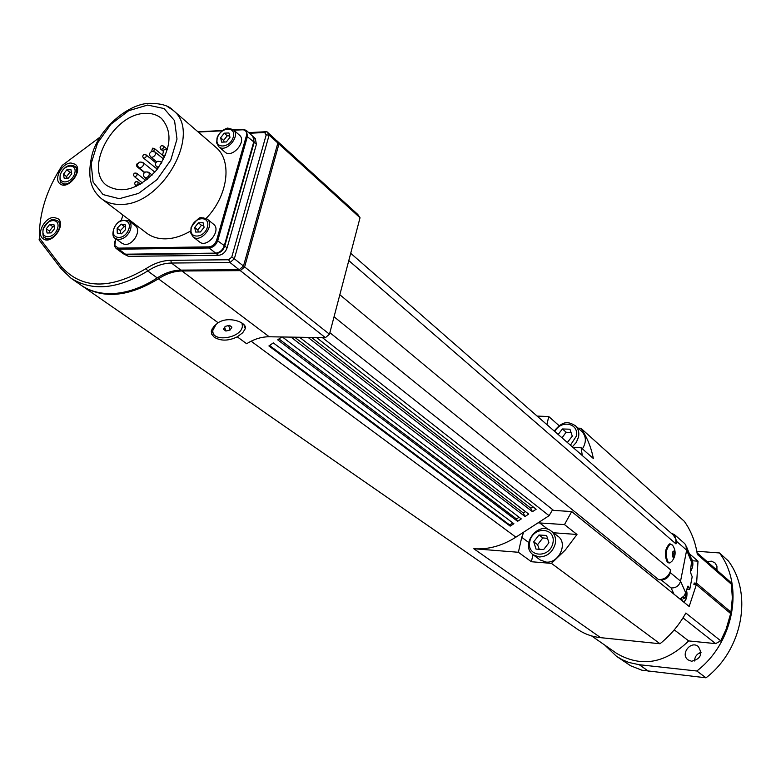 <?xml version="1.0" encoding="UTF-8"?>
<svg xmlns="http://www.w3.org/2000/svg" width="781" height="781" viewBox="0 0 781 781"><rect width="100%" height="100%" fill="white"/><g stroke="black" fill="none" stroke-linecap="round" stroke-linejoin="round"><path stroke-width="1.17" d="M191.16 228.12L190.876 233.187L193.063 236.858L190.759 232.982L191.052 227.613C196.47 219.676 200.112 216.396 201.967 217.762L207.229 219.119L213.555 224.225C221.824 230.239 207.102 248.68 199.458 241.885L193.063 236.858C200.717 243.662 215.497 225.143 207.229 219.119L203.04 217.782M674.257 629.847L688.676 640.918C665.344 663.499 641.367 667.677 616.736 653.443L591.568 635.91M682.994 617.869L715.65 643.632L720.717 640.82L726.047 629.437L730.674 613.573L696.32 584.735L693.889 584.53L694.182 583.026L696.222 584.725M694.182 583.026L696.613 583.231L730.948 612.109L728.693 611.904M553.387 532.759L577.003 534.468L565.346 549.98L551.445 563.374L660.013 643.749C670.586 635.217 679.197 624.966 685.845 613.026L720.717 640.82M660.013 643.749L600.648 637.667C591.939 636.73 584.129 633.869 577.227 629.076L562.242 618.698M697.052 552.763L730.059 581.708L731.416 584.247L697.306 554.383C695.451 541.975 691.117 530.943 684.312 521.308L580.898 428.261C587.009 437.096 591.158 447.171 593.335 458.486L581.181 447.786L582.265 455.508M699.259 653.043L701.026 652.486M699.688 653.375L698.692 653.365M538.988 535.005L546.573 535.463L548.916 542.746L543.635 549.58L536.039 549.092L533.735 541.799L538.988 535.005L542.824 537.914L537.592 544.689L539.261 549.297M551.22 531.09L558.034 536.342C568.226 543.351 558.796 563.638 546.046 562.076L540.159 559.948L533.218 554.842L539.134 556.98C547.305 556.648 552.684 552.216 555.271 543.683C556.189 538.353 554.842 534.155 551.22 531.09C538.314 520.439 519.511 545.255 533.218 554.842M537.592 544.689L533.735 541.799M547.52 538.392L542.824 537.914M558.161 434.461L562.437 428.964L569.945 429.208L572.278 436.149L567.348 442.485M572.317 446.82L576.319 442.388L578.536 436.989C579.385 432.323 578.321 428.554 575.343 425.665L581.884 431.542C586.326 436.384 586.502 442.163 582.421 448.87M571.087 432.596L566.127 432.225L562.027 437.829M566.127 432.225L562.437 428.964M696.32 584.735L689.174 606.456L571.692 511.575L564.487 524.598L577.003 534.468M329.875 332.706L553.563 510.383L571.692 511.575M339.833 294.73L670.801 570.013C668.927 576.319 664.875 579.541 658.647 579.658L661.156 579.873L671.123 587.966C675.995 588.083 679.148 585.809 680.554 581.142L686.665 550.146L685.806 544.992L684.439 543.351L674.462 534.624L676.512 541.321L675.995 543.918L675.79 538.939L673.251 534.975L350.708 253.278M669.005 562.935L667.452 562.466C664.094 555.066 664.777 548.877 669.493 543.908L672.451 545.031C676.151 550.498 676.004 555.887 672.002 561.188L669.834 563.003L668.311 562.535C664.963 555.135 665.646 548.945 670.352 543.966L669.493 543.908M671.074 533.072L674.462 534.624M125.38 226.812L124.355 226.529L120.323 230.6L120.645 233.695M120.323 230.6L117.15 228.218L121.192 224.137L125.341 224.889L125.448 229.741L121.397 233.831L117.248 233.07L117.15 228.218M124.355 226.529L121.192 224.137M51.234 232.884L47.065 233.021L46.294 228.784L49.681 224.411L53.85 224.264L54.641 228.501L51.234 232.884M46.294 228.784L49.467 231.049L50.033 232.923M54.328 226.812L52.844 226.685L49.681 224.411M52.844 226.685L49.467 231.049M200.395 231.977L195.689 232.064L194.684 227.476L198.374 222.8L203.08 222.702L204.095 227.291L200.395 231.977M194.684 227.476L197.769 229.917L198.442 232.016M203.675 225.416L201.449 225.26L198.374 222.8M201.449 225.26L197.769 229.917M252.819 136.324L254.196 142.259L224.782 246.015C223.112 250.516 220.232 253.005 216.152 253.503L125.966 254.547L123.134 253.581M253.064 136.529L255.28 138.52L256.412 144.251L227.095 247.86C225.426 252.341 222.556 254.831 218.475 255.328L128.367 256.324L123.359 253.757M164.635 157.118L162.38 155.263L165.504 155.116M167.573 149.161L164.156 149.317L162.38 155.263M246.366 130.515L252.624 136.138L253.942 138.549L253.747 141.869L224.323 245.644C222.644 250.145 219.773 252.634 215.683 253.132L125.35 254.196L122.871 253.405L116.086 248.417L118.702 249.207L209.132 247.987C213.233 247.479 216.122 244.97 217.801 240.46L247.479 136.265L246.366 130.515L243.916 129.461L233.587 129.929M221.697 250.164L222.985 248.534M233.88 130.193L243.174 129.773C246.054 130.368 247.128 132.409 246.386 135.894L216.679 240.099C215.166 244.16 212.559 246.415 208.878 246.874L118.429 248.124L114.778 245.537L115.783 238.674M115.773 238.664L114.739 242.1L114.641 246.337L116.086 248.417M243.487 266.028L234.339 258.784L269.133 135.074L266.887 131.677L275.615 139.633L277.86 143.011L243.487 266.028L239.181 269.748L180.772 270.109C172.933 270.255 165.084 272.862 157.225 277.938C141.712 287.945 126.463 293.168 111.488 293.627C99.597 293.822 89.346 290.942 80.755 284.977L71.335 278.446M249.422 133.268L264.613 132.497L266.194 134.898L231.762 257.115L228.696 259.761L170.775 260.317C162.555 260.483 154.335 263.236 146.086 268.596C109.701 289.897 81.361 289.136 61.074 266.311L39.392 237.922L39.109 239.894L60.967 268.566L70.983 278.202C92.236 291.655 117.814 289.243 147.736 270.958C155.644 265.823 163.541 263.177 171.429 263.031L230.004 262.523L239.181 269.748M228.696 259.761L230.004 262.523L234.339 258.784L231.762 257.115M266.194 134.898L269.133 135.074L277.86 143.011M39.392 237.922C38.982 213.711 46.587 189.539 62.207 165.406L99.9 137.212M264.613 132.497L266.887 131.677L248.69 132.614M53.957 217.46L57.872 218.602C66.844 224.411 51.468 245.468 43.15 238.761C35.906 234.329 44.654 217.147 53.957 217.46M71.012 163.014L75.152 164.235C83.801 170.18 68.064 190.671 60.098 183.838C53.245 179.366 61.904 162.897 71.012 163.014M360.031 217.753L357.796 214.463L276.699 140.619L278.944 143.997L360.031 217.753L329.475 334.209L244.619 266.936L240.314 270.646L325.413 337.656L329.475 334.209M325.413 337.656L269.23 336.777C261.664 336.728 254.137 339.052 246.659 343.738L237.278 336.845C228.462 341.072 220.759 341.19 214.179 337.177L211.544 333.956L211.417 330.519L213.965 326.253L218.143 322.758C228.823 315.524 247.587 322.641 245.263 328.742L242.725 332.726L237.278 336.845M278.944 143.997L244.619 266.936M82.317 286.051L172.913 348.853M240.314 270.646L181.983 270.987C174.134 271.114 166.275 273.721 158.406 278.807C128.66 296.917 103.18 299.25 81.966 285.817L81.536 285.514M211.261 331.329L213.252 333.028M242.208 323.812L242.383 323.324M212.871 330.451L211.993 329.045M512.795 522.889L509.642 524.939L510.198 526.121L513.888 523.719L273.301 342.888L268.908 345.954L510.198 526.121M519.111 517.247L516.475 518.965L517.588 521.317L521.288 518.906L282.39 336.982M525.467 511.584L523.309 512.98L524.998 516.505L528.708 514.093L299.523 337.246M532.915 506.742L530.729 508.167L532.427 511.682L536.147 509.261L316.481 337.509M322.407 337.607L549.092 515.685L515.899 537.172C502.144 545.87 488.115 549.726 473.803 548.74L600.648 637.667M517.588 521.317L277.694 339.823L281.775 336.972M552.636 509.642L549.092 515.685M530.729 508.167L311.531 337.431M532.427 511.682L308.026 337.382M523.309 512.98L294.603 337.167M524.998 516.505L290.981 337.119M516.475 518.965L278.954 338.934M509.642 524.939L269.562 345.505M546.925 424.649L548.74 416.537L559.137 425.713M537.133 416.088L548.74 416.537M581.181 447.786L572.981 447.396M551.445 563.374L531.392 561.734L518.389 552.274L473.803 548.74M518.389 552.274L521.737 537.308L523.787 532.066M691.449 563.023L690.814 567.758M689.76 589.304L692.2 576.7L691 573.81C690.414 571.624 690.619 567.767 691.595 562.242L690.785 557.243L686.616 546.993M680.114 599.134L684.478 595.561L687.993 586.082L689.721 589.46L686.372 589.518M670.801 570.013L670.283 572.629C668.868 577.364 665.832 579.785 661.156 579.873M715.65 643.632L688.676 640.918M696.613 583.231L698.009 561.188L692.601 560.768M731.416 584.247L732.334 598.031L730.948 612.109M707.254 561.705L711.364 561.178L714.927 562.818L716.938 566.108L716.919 570.189M717.124 569.193L716.157 569.515M691.556 661.243L688.071 659.886C679.997 654.302 690.765 640.147 698.273 646.483C702.929 654.146 700.694 659.076 691.556 661.243M701.035 652.33C696.945 653.775 694.768 656.655 694.494 660.99M689.32 553.651L698.009 561.188M604.914 645.204L616.434 656.255L622.379 659.799L628.842 662.464L639.229 664.719L696.818 671.006L706.014 677.81L641.914 670.215L630.618 665.773L616.434 656.255M706.014 677.81C742.829 649.724 752.972 593.326 728.273 560.865L719.477 552.958L696.789 551.249M696.818 671.006C733.994 642.587 744.322 585.643 719.477 552.958M578.096 428.144L580.898 428.261M538.041 522.84L564.487 524.598M531.392 561.734L532.954 554.647M685.171 594.204L685.825 594.263L685.113 597.914L683.521 598.744L683.063 597.27M685.513 593.218L685.825 594.263M683.209 597.748L685.113 597.914M241.934 323.022L242.393 325.941C241.964 338.456 210.792 342.986 212.901 330.148L216.259 324.135M225.875 331.046L223.415 329.24L225.211 326.38L229.468 325.335L231.918 327.151L230.122 330.002L225.875 331.046L224.645 327.288M230.122 330.002L228.648 325.54M229.643 135.914L227.242 135.796L223.62 140.385L224.186 142.044M227.242 135.796L224.274 133.18L228.94 132.946L229.985 137.329L226.344 141.947L221.667 142.162L220.642 137.778L224.274 133.18M220.642 137.778L223.62 140.385M217.118 138.588L216.815 143.216L218.7 146.643L216.698 142.991L217.02 138.032C219.539 130.427 228.423 127.254 228.14 128.23L233.373 129.744L239.494 135.191C247.216 141.4 231.957 158.963 224.889 152.012L218.7 146.643C225.777 153.613 241.114 135.962 233.373 129.744L228.853 128.289M71.462 172.357L69.88 172.25L66.531 176.574L67.049 178.185M69.88 172.25L66.776 169.877L70.934 169.653L71.735 173.772L68.367 178.117L64.208 178.332L63.417 174.212L66.776 169.877M63.417 174.212L66.531 176.574M672.666 556.882L672.343 551.952L673.202 552.187L674.023 550.839M672.558 553.534L675.048 554.266L674.794 555.525L673.124 554.998M672.656 553.641L675.048 554.266M674.452 555.369L673.124 555.037M672.753 556.707L673.144 557.37M673.29 557.068L674.559 555.32M675.009 554.168L674.52 550.859L674.003 551.064M222.448 130.515L197.954 131.794M198.257 132.057L222.058 130.808M145.129 113.411C151.651 113.069 157.098 114.739 161.482 118.429C172.962 131.725 171.264 149.005 156.405 170.278C138.676 189.178 122.207 194.303 106.987 185.644C83.303 169.409 113.011 113.606 145.129 113.411M190.535 231.03C182.032 236.047 173.685 238.654 165.513 238.849C158.055 238.918 151.709 236.965 146.467 232.982L101.628 198.813M215.712 147.15L215.956 147.365C232.611 160.827 228.042 196.002 206.125 218.416M121.338 220.291L122.92 215.039L121.319 220.301M128.758 220.759L135.279 225.729C142.142 230.268 132.575 246.376 124.267 244.248L121.963 243.252L115.383 238.371L117.687 239.367C122.744 239.66 126.834 236.868 129.949 230.981C131.716 226.47 131.325 223.073 128.758 220.759L121.367 220.281C112.591 224.391 110.775 237.395 115.383 238.371M151.973 157.371C155.048 156.2 156.034 154.384 154.931 151.924L151.953 151.416C149.22 152.725 148.82 154.589 150.762 157.001L151.973 157.371M147.179 179.523L144.651 177.492L145.822 177.853C148.937 176.672 149.913 174.837 148.771 172.347L147.589 171.986M163.512 151.455L160.71 149.122L162.077 149.21L163.385 147.98L163.61 146.408L162.546 145.744M552.919 543C549.726 558.845 526.296 557.243 529.772 541.555C532.915 525.896 556.257 527.214 552.919 543M554.832 431.551C560.973 419.299 579.522 423.273 576.232 436.286L570.433 445.18M334.053 316.764L658.647 579.658M348.795 260.571L675.995 543.918M60.313 222.741L57.452 220.672C54.319 221.023 53.137 213.965 43.092 228.95C42.555 235.061 43.189 237.99 45.005 237.727C52.044 243.399 65.057 225.582 57.452 220.672L54.065 219.715M43.394 228.882C46.557 218.221 60.859 217.665 57.56 228.403C54.358 239.162 40.036 239.582 43.394 228.882M191.423 227.535C194.654 216.064 210.772 215.683 207.385 227.232C204.114 238.81 187.967 239.045 191.423 227.535M158.133 168.052L156.659 166.851L158.934 166.958M161.452 163.102L160.837 161.735L157.869 161.237C155.087 162.594 154.687 164.469 156.659 166.851M144.807 172.425L138.813 167.603L139.994 167.964C143.079 166.783 144.055 164.957 142.933 162.497L141.742 162.136M140.6 184.111L137.817 181.905L135.943 181.602L134.576 183.184L135.279 185.107L136.616 185.175L137.925 183.925L138.13 182.334L137.095 181.69M145.871 180.548L136.802 173.314L134.918 173.001L133.941 173.733L133.551 175.198L134.264 176.496L135.591 176.565L136.9 175.325L137.105 173.733L136.079 173.089M138.335 163.239L137.056 163.844L136.45 165.23L136.958 166.617L138.247 166.988M155.927 162.926L145.998 154.823L144.094 154.501L143.118 155.234L142.728 156.688L143.431 157.977L144.778 158.055L146.086 156.815L146.291 155.243L145.256 154.589M153.808 151.338L154.404 148.517L153.652 148.283M254.196 142.259L256.412 144.251M125.966 254.547L128.367 256.324M216.152 253.503L218.475 255.328M224.782 246.015L227.095 247.86M242.383 129.753L243.33 129.705M246.386 135.894L253.747 141.869M216.679 240.099L224.323 245.644M208.878 246.874L209.132 247.987L215.683 253.132M118.429 248.124L118.702 249.207L125.487 254.196M146.086 268.596L147.736 270.958L157.225 277.938M180.821 270.109L171.429 263.031L170.775 260.317M60.967 268.566L61.074 266.311M158.406 278.807L218.143 322.758M181.983 270.987L269.23 336.777M251.14 341.199L515.899 537.172M691.429 558.679C693.489 562.789 693.225 566.869 690.658 570.931M671.123 587.966L673.993 594.195M692.2 576.7L689.74 589.274M688.53 586.433L687.661 586.365M676.512 541.321L686.665 550.146L691.595 562.242M685.63 592.681L680.554 581.142L670.283 572.629M648.874 671.475L639.229 664.719M539.583 522.86L547.979 529.333M521.737 537.308L528.698 542.492M680.7 598.89L680.905 599.769M686.245 590.006C689.067 596.157 683.141 607.091 681.706 598.344M217.391 137.944C220.535 126.805 236.545 125.956 233.255 137.173C230.083 148.4 214.043 149.112 217.391 137.944M64.755 184.97L61.963 182.861C68.708 188.651 82.015 171.312 74.693 166.275L71.11 165.26M60.527 174.368C63.632 163.893 77.895 163.083 74.654 173.616C71.51 184.179 57.228 184.872 60.527 174.368M147.658 105.054L164.03 108.539L174.554 120.645L177.004 139.086L170.736 160.203L156.971 179.659L138.54 193.415L119.259 198.706L103.053 194.567L93.076 182.012L91.152 163.639L97.527 143.079L110.902 124.238L128.738 110.687L147.658 105.054M215.956 147.365L173.05 110.267C168.784 105.552 160.671 103.248 148.741 103.346C128.64 104.195 100.827 126.571 92.49 153.047C85.061 182.569 94.794 192.77 101.393 198.638C106.665 202.65 113.089 204.573 120.664 204.407C162.37 205.696 202.855 132.292 173.05 110.267L167.085 106.343M128.348 230.268C123.486 241.436 109.272 238.761 114.27 227.701C119.073 216.62 133.307 219.139 128.348 230.268M163.668 159.119L154.931 151.924M156.737 161.892L150.762 157.001M144.651 177.492C142.64 175.139 143.03 173.255 145.832 171.859L148.771 172.347L152.129 175.051M167.144 149.181L163.307 145.979L161.384 145.656L160.046 147.219L160.71 149.122M575.343 425.665C569.534 422.501 563.814 419.143 554.256 431.044M561.949 618.493L534.936 599.769M45.005 237.727L47.924 239.787M161.794 162.526L160.837 161.735M138.813 167.603C136.841 165.211 137.222 163.346 139.984 162.009L142.933 162.497L154.843 172.142M136.675 186.21L135.279 185.107M142.415 182.979L134.264 176.496M144.495 172.708L137.173 166.822M157.254 169.213L143.431 157.977M162.419 155.136L154.404 148.517L152.48 148.195L151.67 151.534M243.174 129.773L243.916 129.461M114.778 245.537L114.641 246.337M243.877 324.593L245.263 328.742M448.489 539.856L173.255 349.087M691.156 557.966L691.185 557.995C693.606 562.144 693.44 566.567 690.668 571.262M534.634 599.564L472.974 556.824M448.802 540.071L472.671 556.609M683.863 602.161C686.841 599.378 687.651 595.249 686.304 589.772M212.901 330.148L212.334 328.41M61.963 182.861C60.235 183.018 59.659 180.206 60.235 174.436C64.12 166.548 68.943 163.825 74.693 166.275L77.426 168.384M672.802 552.167L672.295 552.226"/></g></svg>
